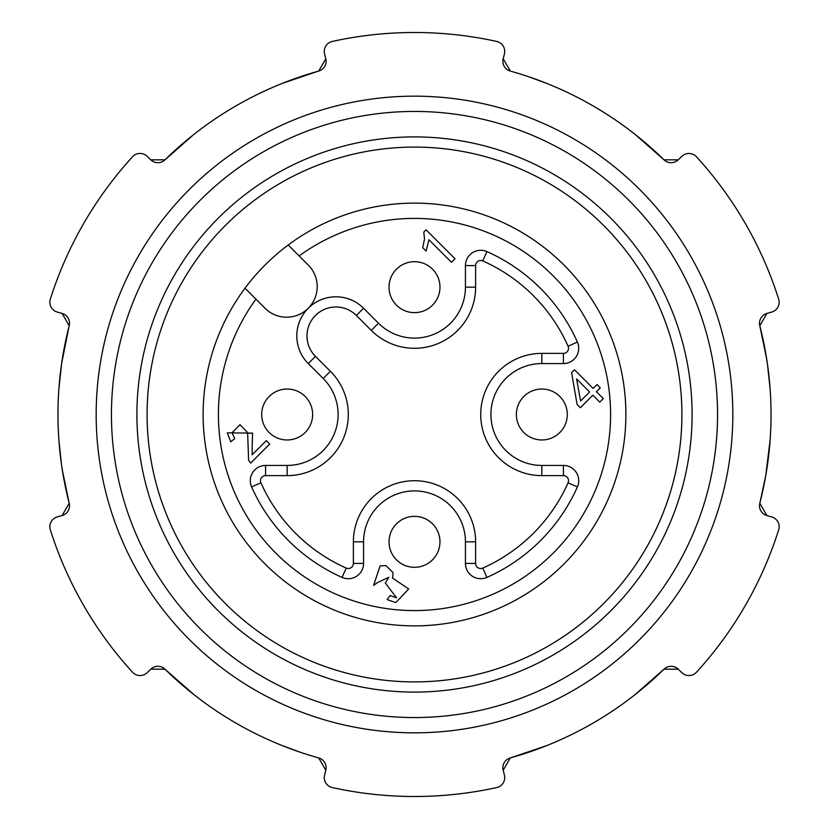<?xml version="1.0" encoding="UTF-8"?>
<svg xmlns="http://www.w3.org/2000/svg" width="829" height="829" viewBox="0 0 829 829"><rect width="100%" height="100%" fill="white"/><g stroke="black" fill="none" stroke-linecap="round" stroke-linejoin="round"><path stroke-width="1.24" d="M59.46 381.848L59.864 377.713M60.268 374.024L60.693 370.459M61.222 366.418L61.47 364.584M58.869 439.971L61.47 464.416M61.211 462.53L60.693 458.541M60.268 454.976L59.864 451.287M59.46 447.152L58.9 440.313M769.54 447.152L769.136 451.287M768.732 454.976L768.307 458.541M767.778 462.582L770.131 439.971L765.623 476.406L759.882 502.975M767.789 366.47L768.307 370.459M768.732 374.024L769.136 377.713M769.54 381.848L767.385 363.568L770.131 389.029M58.869 389.029L61.615 363.568L58.869 389.029M771.043 414.5A356.543 356.543 0 0 1 759.82 503.213A356.543 356.543 0 0 0 759.82 325.787A10.186 10.186 0 0 1 766.877 313.455L771.778 312.056A10.186 10.186 0 0 0 778.68 299.186A382.003 382.003 0 0 0 696.453 156.764A10.186 10.186 0 0 0 681.863 156.308L678.195 159.852A10.186 10.186 0 0 1 663.998 159.8A356.543 356.543 0 0 0 510.332 71.087A356.543 356.543 0 0 1 635.055 134.36L649.905 146.723M318.668 757.913L325.818 770.193L318.668 757.913A356.543 356.543 0 0 1 165.002 669.2A356.543 356.543 0 0 0 318.668 757.913A10.186 10.186 0 0 1 325.818 770.193L324.585 775.136A10.186 10.186 0 0 0 332.274 787.55A382.003 382.003 0 0 0 496.726 787.55A10.186 10.186 0 0 0 504.415 775.136L503.182 770.193A10.186 10.186 0 0 1 510.332 757.913A356.543 356.543 0 0 0 663.998 669.2A10.186 10.186 0 0 1 678.195 669.148L681.863 672.692A10.186 10.186 0 0 0 696.453 672.236A382.003 382.003 0 0 0 778.68 529.814A10.186 10.186 0 0 0 771.778 516.944L766.877 515.545A10.186 10.186 0 0 1 759.82 503.213L766.877 515.545L759.82 503.213M510.332 71.087L503.182 58.807L510.332 71.087A10.186 10.186 0 0 1 503.182 58.807L504.415 53.864A10.186 10.186 0 0 0 496.726 41.45A382.003 382.003 0 0 0 332.274 41.45A10.186 10.186 0 0 0 324.585 53.864L325.818 58.807A10.186 10.186 0 0 1 318.668 71.087A356.543 356.543 0 0 0 165.002 159.8A356.543 356.543 0 0 1 299.818 76.91L307.01 74.558A356.543 356.543 0 0 1 316.543 71.688L318.668 71.087A356.543 356.543 0 0 1 318.678 71.076M638.527 137.137A356.543 356.543 0 0 1 663.998 159.8L635.055 134.36L663.998 159.8L678.195 159.852L663.998 159.8L653.148 149.614M165.002 159.8L150.805 159.852L165.002 159.8L193.945 134.36L165.002 159.8A10.186 10.186 0 0 1 150.805 159.852L147.137 156.308A10.186 10.186 0 0 0 132.547 156.764A382.003 382.003 0 0 0 50.32 299.186A10.186 10.186 0 0 0 57.222 312.056L62.123 313.455A10.186 10.186 0 0 1 69.18 325.787A356.543 356.543 0 0 0 69.18 503.213A10.186 10.186 0 0 1 62.123 515.545L57.222 516.944A10.186 10.186 0 0 0 50.32 529.814A382.003 382.003 0 0 0 132.547 672.236A10.186 10.186 0 0 0 147.137 672.692L150.805 669.148A10.186 10.186 0 0 1 165.002 669.2L171.593 675.49M152.049 566.031A303.062 303.062 0 0 0 566.031 676.951A303.062 303.062 0 0 0 676.951 262.969A303.062 303.062 0 0 0 262.969 152.049A303.062 303.062 0 0 0 152.049 566.031M174.1 553.295A277.591 277.591 0 0 0 654.9 553.295A277.591 277.591 0 0 0 414.5 136.909A277.591 277.591 0 0 0 174.1 553.295M649.677 682.474L635.055 694.64L663.998 669.2L678.195 669.148L663.998 669.2L657.407 675.49M510.332 757.913L503.182 770.193L510.332 757.913L519.182 755.323M529.047 752.131L546.829 745.572L510.529 757.861M150.805 669.148L165.002 669.2L150.805 669.148L147.137 672.692M179.323 682.474L193.945 694.64L165.178 669.366M324.585 53.864L325.818 58.807L318.668 71.087L325.838 58.88M300.015 76.848L282.171 83.428L317.921 71.294M764.12 344.626L759.82 325.787L766.877 313.455L759.82 325.787L766.69 359.019M64.88 484.374L69.18 503.213L62.123 515.545L69.18 503.213L62.289 469.846M62.123 313.455L69.18 325.787L62.123 313.455L57.222 312.056M576.621 378.988L580.59 400.998L589.616 391.982L576.621 378.988M269.156 432.51A25.471 25.471 0 0 1 269.156 396.49A25.471 25.471 0 0 1 305.176 396.49A25.471 25.471 0 0 1 305.176 432.51A25.471 25.471 0 0 1 269.156 432.51M396.49 305.176A25.471 25.471 0 0 1 396.49 269.156A25.471 25.471 0 0 1 432.51 269.156A25.471 25.471 0 0 1 432.51 305.176A25.471 25.471 0 0 1 396.49 305.176M396.49 559.844A25.471 25.471 0 0 1 396.49 523.824A25.471 25.471 0 0 1 432.51 523.824A25.471 25.471 0 0 1 432.51 559.844A25.471 25.471 0 0 1 396.49 559.844M523.824 432.51A25.471 25.471 0 0 1 523.824 396.49A25.471 25.471 0 0 1 559.844 396.49A25.471 25.471 0 0 1 559.844 432.51A25.471 25.471 0 0 1 523.824 432.51M600.289 387.796L596.393 391.682L603.294 398.583L599.75 402.117L592.859 395.226L580.352 407.723L577.108 404.479L571.596 372.656L574.476 369.775L593.149 388.438L597.046 384.552L600.289 387.796M424.51 239.094L423.795 232.099L426.075 229.809L455.007 258.741L451.473 262.285L428.925 239.736L426.116 251.073L422.697 247.653L424.51 239.094M265.57 475.618L265.57 465.432L287.166 465.432A50.932 50.932 0 0 0 323.186 378.48L308.253 363.558A39.108 39.108 0 0 1 308.253 308.253A39.108 39.108 0 0 1 363.558 308.253L378.48 323.186A50.932 50.932 0 0 0 465.432 287.166L465.432 265.57L475.618 265.57L475.618 287.166A61.118 61.118 0 0 1 371.278 330.388L356.356 315.455A28.922 28.922 0 0 0 315.455 315.455A28.922 28.922 0 0 0 315.455 356.356L330.388 371.278A61.118 61.118 0 0 1 287.166 475.618L265.57 475.618A5.098 5.098 0 0 0 260.917 482.779A168.08 168.08 0 0 0 346.221 568.083A5.098 5.098 0 0 0 353.382 563.43L353.382 541.834A61.118 61.118 0 0 1 414.5 480.716A61.118 61.118 0 0 1 475.618 541.834L475.618 563.43A5.098 5.098 0 0 0 482.779 568.083A168.08 168.08 0 0 0 568.083 482.779A5.098 5.098 0 0 0 563.43 475.618L541.834 475.618A61.118 61.118 0 0 1 480.716 414.5A61.118 61.118 0 0 1 541.834 353.382L563.43 353.382A5.098 5.098 0 0 0 568.083 346.221A168.08 168.08 0 0 0 482.779 260.917A5.098 5.098 0 0 0 475.618 265.57M265.57 465.432A15.285 15.285 0 0 0 251.601 486.924A178.266 178.266 0 0 0 342.076 577.399A15.285 15.285 0 0 0 363.568 563.43L363.568 541.834A50.932 50.932 0 0 1 414.5 490.903A50.932 50.932 0 0 1 465.432 541.834L465.432 563.43A15.285 15.285 0 0 0 486.924 577.399A178.266 178.266 0 0 0 577.399 486.924A15.285 15.285 0 0 0 563.43 465.432L563.43 475.618M465.432 265.57A15.285 15.285 0 0 1 486.924 251.601A178.266 178.266 0 0 1 577.399 342.076A15.285 15.285 0 0 1 563.43 363.568L541.834 363.568A50.932 50.932 0 0 0 490.903 414.5A50.932 50.932 0 0 0 541.834 465.432L563.43 465.432M392.573 578.093L408.697 588.953L395.806 602.579L387.081 599.574L390.148 595.564L396.563 597.823L385.319 583.067L388.822 577.285L377.755 582.466L373.578 585.367L380.138 565.896L385.941 565.616L393.101 572.684L392.573 578.093M252.203 443.66L252.171 454.789L266.296 440.655L269.694 444.054L250.648 463.1L248.607 460.23L247.622 432.624L239.964 424.666L232.037 432.769L234.731 438.572L230.731 441.836L227.333 432.821L252.586 433.132L252.203 443.66M288.212 245.001L308.253 265.031A30.559 30.559 0 0 1 308.253 308.253A30.559 30.559 0 0 1 265.031 308.253L245.001 288.212A211.374 211.374 0 0 1 563.969 265.031A211.374 211.374 0 0 1 571.015 556.57A211.374 211.374 0 0 1 280.171 577.699A211.374 211.374 0 0 1 245.001 288.212M603.585 225.415A267.404 267.404 0 0 1 483.711 672.796A267.404 267.404 0 0 1 156.204 345.289A267.404 267.404 0 0 1 603.585 225.415M300.015 752.152L282.171 745.572M503.182 770.193L504.415 775.136M766.877 515.545L771.778 516.944M764.162 344.823L767.385 363.568M678.195 159.852L681.863 156.308M528.985 76.848L546.829 83.428M61.615 363.568L69.118 326.025M63.667 478.032L61.615 465.432M690.184 255.332A318.336 318.336 0 0 1 414.5 732.836A318.336 318.336 0 0 1 138.816 255.332A318.336 318.336 0 0 1 690.184 255.332M465.432 287.166L475.618 287.166M378.48 323.186L371.278 330.388M363.558 308.253L356.356 315.455M308.253 363.558L315.455 356.356M330.388 371.278L323.186 378.48M287.166 475.618L287.166 465.432M260.917 482.779L251.601 486.924M346.221 568.083L342.076 577.399M353.382 563.43L363.568 563.43M353.382 541.834L363.568 541.834M475.618 541.834L465.432 541.834M475.618 563.43L465.432 563.43M482.779 568.083L486.924 577.399M568.083 482.779L577.399 486.924M541.834 465.432L541.834 475.618M541.834 363.568L541.834 353.382M563.43 363.568L563.43 353.382M577.399 342.076L568.083 346.221M486.924 251.601L482.779 260.917M255.923 299.145A196.1 196.1 0 0 0 373.692 606.3A196.1 196.1 0 0 0 606.3 373.692A196.1 196.1 0 0 0 299.145 255.923M315.217 72.061L314.647 72.227M314.616 72.237L307.3 74.455M291.621 79.812L282.171 83.428M635.055 694.64L638.537 691.852M650.009 682.184L663.998 669.2"/></g></svg>
